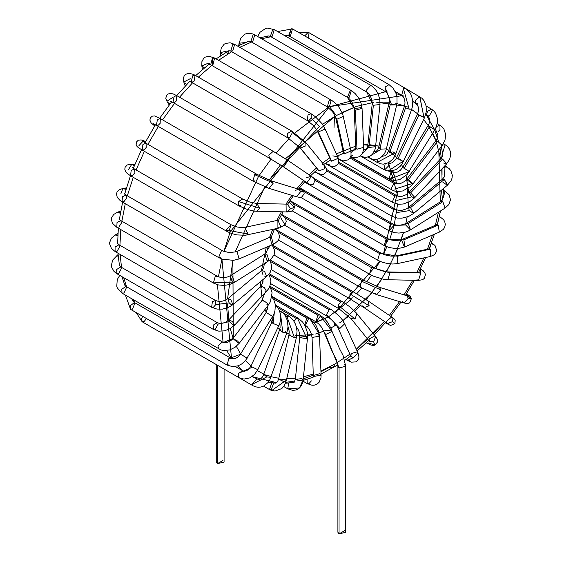 <?xml version="1.0" encoding="UTF-8"?>
<svg xmlns="http://www.w3.org/2000/svg" width="562" height="562" viewBox="0 0 562 562"><rect width="100%" height="100%" fill="white"/><g stroke="black" fill="none" stroke-linecap="round" stroke-linejoin="round"><path stroke-width="0.84" d="M222.931 460.475L217.396 463.664L217.396 460.475M216.251 364.534L216.251 462.069L217.396 463.664L224.076 462.069L224.076 369.051M217.396 463.664L217.396 365.195L217.396 463.664M269.219 275.078L329.262 309.746L331.215 309.55L329.262 309.746L269.219 275.078M270.694 283.641L327.302 316.322L326.494 314.53L329.262 309.746L326.494 314.53L327.302 316.322L333.273 321.183L337.572 327.021L339.841 328.503L344.689 323.775L339.841 328.503L326.494 314.53L339.841 328.503L337.572 327.021L350.878 356.224L353.14 357.706L357.994 352.978L353.14 357.706L350.878 356.224L351.222 353.561L356.982 351.896L357.994 352.978L358.978 357.046L358.584 359.083L357.636 360.635L355.95 361.886L351.482 362.16L347.4 360.418L353.14 357.706L347.527 360.495L346.606 359.041L347.393 360.418L345.89 359.547M343.684 322.7L344.689 323.775L357.994 352.978M349.346 360.221L347.4 360.418M270.266 261.365L340.663 302.005L342.623 301.815L340.663 302.005L270.266 261.365M271.369 269.704L338.71 308.587L338.162 305.285L340.663 302.005L338.162 305.285L338.71 308.587L350.899 318.485L355.029 318.998L356.961 313.547L355.029 318.998L338.162 305.285L355.029 318.998L350.899 318.485L369.543 341.373L373.681 341.886L375.606 336.434L373.681 341.886L369.543 341.373L369.03 338.991L374.903 335.837L375.606 336.434L377.439 339.518L377.615 341.9L374.833 345.166L368.848 342.939L366.867 343.143L366.417 342.722L370.611 344.956L373.316 345.454L374.833 345.166L373.681 341.886L374.833 345.166M356.259 312.95L375.606 336.434M273.329 246.936L351.728 292.198L353.681 292.008L351.728 292.198L273.329 246.936M352.662 297.853L349.775 298.78L349.964 293.947L351.728 292.198L349.964 293.947L349.775 298.78L364.043 307.618L369.108 305.798L368.272 301.042M349.964 293.947L369.108 305.798L349.964 293.947M272.015 244.856L353.681 292.008L368.433 301.148L369.108 305.798L364.043 307.618L362.855 305.707M364.043 307.618L387.464 323.494L392.529 321.675L391.854 317.024L392.529 321.675L387.464 323.494L388.771 324.422L388.279 323.867M386.284 321.583L391.693 316.926M392.529 321.675L394.931 323.515L392.529 321.675M278.338 232.261L362.104 280.621L364.057 280.424L362.104 280.621L278.338 232.261M278.541 240.086L360.151 287.196L361.422 281.112L362.104 280.621L361.422 281.112L360.151 287.196L376.533 294.593L380.881 289.929L379.35 287.344L380.881 289.929L361.422 281.112L380.881 289.929L376.533 294.593L374.959 293.308M379.35 287.344L406.839 295.731L379.35 287.344M376.533 294.593L404.022 302.981L408.37 298.317L406.839 295.731L408.37 298.317L404.022 302.981L402.448 301.696M408.37 298.317L411.412 298.541L406.382 294.832L411.412 298.541L408.37 298.317M406.277 294.074L406.382 294.832M285.173 217.789L371.482 267.617L373.442 267.428L371.482 267.617L285.173 217.789M284.716 225.229L369.529 274.2L371.482 267.617L369.529 274.2L373.913 276.335L383.649 279.272L387.815 279.743L389.902 272.865L389.164 272.261L387.977 271.924L389.902 272.865L372.009 267.379L389.902 272.865L387.815 279.743L418.535 280.382L420.622 273.504L418.697 272.563L389.164 272.261L419.884 272.907L420.622 273.504L418.535 280.382L416.962 279.778M420.622 273.504L420.432 268.762L420.622 273.504M293.694 204.013L379.582 253.595L381.535 253.406L379.582 253.595L293.694 204.013M292.247 210.883L377.629 260.178L379.582 253.595L377.629 260.178L382.315 262.243L387.45 263.536L392.754 264.035L397.411 263.606L397.418 256.258L381.212 253.272L397.418 256.258L397.411 263.606L430.429 256.483L430.436 249.142L428.785 248.84L430.436 249.142L397.418 256.258L430.436 249.142L430.429 256.483L429.242 256.398M429.501 248.811L431.033 244.027L429.501 248.811M430.429 256.483L434.644 254.6L436.814 250.933L435.037 245.524L431.511 242.714L432.199 244.4M299.602 187.687L388.103 238.78L388.574 239.236L386.15 238.976L384.19 245.552L386.15 238.976L303.747 191.396L386.15 238.976L388.574 239.236L384.738 245.727M388.574 239.236L401.472 239.918L388.574 239.236M300.67 197.332L384.19 245.552L389.171 247.54L394.587 248.376L400.046 248.144L403.902 247.224L405.033 246.788L403.853 239.826L401.472 239.918L403.853 239.826L405.033 246.788L439.344 232.12L438.163 225.151L435.782 225.25L437.412 224.259L438.184 221.105L437.524 224.681M404.429 246.922L401.472 239.918M403.853 239.826L438.163 225.151L403.853 239.826M435.782 225.25L438.163 225.151L439.344 232.12L438.746 232.254M439.351 232.12L443.369 229.352L444.612 227.498L445.308 224.484L444.781 221.765L443.671 219.819L439.358 216.3M437.96 223.205L437.587 223.388M314.903 180.269L390.99 224.196L392.943 224.006L393.744 225.601L389.03 230.778L390.99 224.196L314.903 180.269M314.06 178.463L392.943 224.006L390.99 224.196L389.03 230.778L394.257 232.668L398.964 233.075L405.448 232.106L408.103 231.137L410.485 229.872L408.272 223.451L406.319 223.262L408.272 223.451L410.429 229.907L445.048 208.102L442.835 201.674L440.875 201.484L442.835 201.674L408.272 223.451L442.835 201.674L445.048 208.102L448.848 204.554L450.506 199.763L449.087 194.754L445.104 191.108L443.544 191.129L445.132 191.122L443.179 197.705M393.744 225.601L405.631 224.926L393.744 225.601M410.429 229.907L405.631 224.926L406.319 223.262L440.875 201.484L442.589 199.103M326.55 169.478L395.908 209.521L393.948 209.717L391.665 216.019L391.995 216.293L391.665 216.019L393.948 209.717L326.557 170.806L393.948 209.717L395.908 209.521L396.519 212.612L409.213 210.652L396.519 212.612M315.205 171.424L315.9 172.358L314.839 171.747L391.995 216.293L397.411 218.084L401.802 218.182L408.736 216.419L413.66 213.405L410.555 207.638L408.651 207.406L410.555 207.638L413.66 213.405L409.213 210.652L408.651 207.406L442.413 179.187L444.317 179.426L442.413 179.187L444.05 177.29L444.352 175.049M410.555 207.638L444.317 179.426L410.555 207.638M413.66 213.405L447.429 185.193L444.317 179.426L447.647 184.891L447.429 185.193L442.975 182.432M447.429 185.193L450.9 181.069L452.01 178.28L452.312 175.274L450.886 170.708L448.982 168.431L445.947 166.745L444.163 167.68L445.947 166.745L446.895 166.914L444.886 165.755M444.935 173.489L444.345 173.756M338.345 163.289L394.953 195.969L396.905 195.773L394.953 195.969L338.345 163.289M329.163 164.476L327.302 164.617L325.229 163.416L392.993 202.545L392.374 201.814L394.953 195.969L392.374 201.814L392.993 202.545L398.535 204.238L403.312 203.999L409.902 201.526L414.517 197.887L414.587 197.185L410.611 192.871L408.834 192.52L410.611 192.871L414.587 197.185L414.517 197.887L411.714 196.833L396.835 200.402L411.714 196.833L408.834 192.52L440.777 158.716L442.554 159.067L440.777 158.716L442.413 156.313L442.884 154.206L442.526 152.787M410.611 192.871L442.554 159.067L410.611 192.871M414.517 197.887L446.46 164.09L446.523 163.387L442.554 159.067L446.523 163.387L446.46 164.09L443.65 163.036M446.46 164.09L449.719 159.116L450.703 154.459L450.38 151.585L449.249 148.782L447.436 146.471L445.132 144.736L443.123 144.961L441.332 146.808L443.123 144.961L445.132 144.736L443.179 151.311M350.007 157.999L393.948 183.374L395.908 183.177L393.948 183.374L350.007 157.999M343.572 153.574L335.732 117.837L336.849 119.256L343.396 116.334L336.849 119.256L344.408 153.883L343.284 152.464L344.408 153.883L350.948 150.96L344.408 153.883L336.849 119.256L332.627 111.817L327.302 106.899L329.163 100.38L327.302 106.899L329.451 106.583L336.413 115.758L329.451 106.583L331.215 100.127L329.163 100.38L331.215 100.127L332.268 100.781L335.31 103.19L338.949 107.216L342.651 113.77L350.948 150.96L351.025 155.555L349.634 158.512L348.18 159.833L343.389 160.858L338.549 159.088L391.995 189.949L391.222 188.635L393.948 183.374L391.222 188.635L391.995 189.949L394.784 191.108L397.741 191.565L402.722 190.954L410.674 186.415L413.063 183.788L408.462 179.594L406.839 179.053L408.462 179.594L413.063 183.788L412.101 183.598L394.798 189.113M412.101 183.598L407.401 180.072M408.462 179.594L437.608 141.231L435.979 140.697L437.608 141.231L408.462 179.594M413.063 183.788L442.21 145.425L437.608 141.231L442.21 145.425L441.24 145.242M436.548 141.715L432.733 133.208M442.21 145.425L444.999 140.114L445.666 134.48L443.973 129.204L442.343 127.124L439.913 125.256L436.85 126.366L436.007 127.511L436.85 126.366L439.913 125.256L439.997 129.625L437.96 131.838M435.543 128.487L435.374 128.993L435.543 128.487M389.016 171.171L390.99 172.309L392.943 172.12L390.99 172.309L389.016 171.171M393.744 174.115L390.632 178.878L389.03 178.892L390.99 172.309L389.03 178.892L391.84 180.044L394.812 180.437L399.842 179.545L407.092 174.564L434.826 129.766L428.153 125.691L429.621 126.457L404.155 168.207L402.687 167.441L409.347 171.515L404.155 168.207L429.621 126.457L434.812 129.766L436.231 126.97L437.426 122.34L437.384 118.294L435.536 113.117L433.569 110.693L431.391 109.077L427.436 111.409L426.706 114.508L427.436 111.409L431.391 109.077L426.137 106.042M390.632 178.878L409.347 171.515L390.632 178.878M409.347 171.515L402.687 167.441L429.024 123.935L429.663 119.58L428.869 117.205L427.942 116.158M432.199 110.721L429.438 115.653L427.815 115.983M417.875 103.26L415.915 103.45L415.29 100.408L419.828 96.678L423.973 117.507L419.73 96.629L415.29 100.408L415.915 103.45L417.411 104.883L418.472 107.581L418.528 110.777L417.51 114.17L424.563 117.549L418.838 115.189L397.833 159.06L418.838 115.189L417.51 114.17L395.613 159.594L392.1 162.804L389.923 163.38L388.145 162.952L388.799 165.678L384.654 169.865L384.19 169.703L385.103 163.964L384.19 169.703L388.054 171.066L402.961 161.378L396.505 158.041L402.961 161.378L388.054 171.066L384.654 169.865M399.484 159.011L402.961 161.378M277.586 31.535L292.507 28.887L291.271 28.781L292.507 28.887L389.052 84.63L385.033 87.089L391.658 105.038L390.288 104.434L379.947 148.53L378.774 147.068L379.947 148.53L381.317 149.134L379.947 148.53L390.288 104.434L391.658 105.038L385.033 87.089L389.052 84.63L393.252 88.374L395.929 93.243L396.983 97.324L397.011 103.289L396.73 104.757L391.658 105.038L396.73 104.757L386.389 148.853L381.317 149.134L368.981 156.7L381.317 149.134L386.389 148.853L385.602 151.368L384.176 154.129L380.439 157.873L377.98 159.011L375.163 159.482L372.206 159.109L369.529 157.985L368.77 156.784L369.529 157.985L367.913 157.051L377.629 162.664L377.116 159.243L377.235 162.327L380.509 163.83L383.432 164.146L388.658 162.685L392.986 158.969L394.693 156.355L395.817 153.798L393.267 153.84L389.677 152.435L388.447 151.178L389.677 152.435L393.267 153.84L377.235 162.327L393.267 153.84L395.817 153.798L411.735 109.14L409.185 109.176L405.595 107.778L404.366 106.513L408.806 107.082M392.894 151.74L395.817 153.798M389.677 152.435L405.595 107.778L389.677 152.435M382.455 156.257L384.977 155.786L386.86 154.107L388.447 151.178L404.366 106.513L405.595 107.778L409.185 109.176L411.735 109.14L412.508 106.267L412.796 101.16L411.51 95.554L409.754 92.33L405.567 88.445L403.467 88.733L401.661 95.217L403.467 88.733L409.185 109.176L403.467 88.733L405.567 88.445L309.023 32.708L308.018 32.547L304.667 35.912L308.018 32.547L309.023 32.708L308.433 38.083M403.614 95.027L401.661 95.217L395.17 91.473M390.288 104.434L389.115 102.972L390.288 104.434M385.033 87.089L385.146 91.402L385.033 87.089M387.099 91.206L385.146 91.402L288.601 35.659L291.271 28.781L289.17 35.842L290.554 35.469L292.507 28.887M288.601 35.659L285.981 35.23M362.202 153.862L368.454 147.139L367.78 145.881L368.454 147.139L362.202 153.862M360.439 155.976L364.338 157.276L366.775 157.276L370.583 155.857L372.529 154.157L375.065 149.309L375.557 146.696L368.925 147.462L368.454 147.139L368.925 147.462L375.557 146.696L380.003 104.511L373.379 105.277L372.227 103.689L373.379 105.277L368.925 147.462L373.379 105.277L380.003 104.511L379.764 99.081L377.952 93.517L376.428 90.819L373.006 86.92L370.716 85.305L366.066 90.517L372.901 104.946L366.066 90.517L370.779 85.34L274.235 29.603L272.76 29.568L270.322 36.375L272.76 29.568L274.235 29.603L272.282 36.179L270.322 36.375L366.867 92.112L369.065 94.016L371.693 98.94L372.227 103.689L367.78 145.881L366.319 149.302L364.598 149.316M270.322 36.375L268.165 35.884L267.013 36.235L268.172 35.884L267.287 36.186M258.998 37.268L260.887 37.499M352.817 155.14L350.793 156.376M351.18 152.428L355.816 147.757L351.18 152.428M350.681 156.7L354.65 157.81L359.406 156.721L362.083 154.058L363.459 150.3L363.628 147.363L356.961 149.267L355.816 147.68L356.961 149.267L363.628 147.363L362.054 108.368L355.381 110.264L354.236 108.578L361.766 107.553M356.961 149.267L355.381 110.264L356.961 149.267M354.826 149.949L355.402 150.005L355.816 147.68L354.179 107.995L352.065 102.256L349.859 99.341L347.393 97.331L355.381 110.264L362.054 108.368L361.029 103.092L358.802 98.287L355.43 93.847L352.367 91.234L350.323 90.398L347.393 97.331L350.323 90.398L351.299 90.559L349.346 97.135L347.393 97.331L250.849 41.595L253.041 34.886L250.849 41.595L248.552 41.131L247.968 41.525M354.236 108.578L347.527 97.402M351.299 90.559L254.755 34.823L253.041 34.886L254.755 34.823L252.802 41.398L250.849 41.595M254.755 34.823L251.397 33.481L246.507 33.579L244.913 34.198L240.88 37.97L239.061 43.344L240.227 44.777L239.068 43.211L245.327 42.564M337.91 157.198L338.275 155.576L337.91 157.198M341.422 154.114L343.41 153.742L341.422 154.114M331.215 100.127L234.67 44.384L232.717 44.581L230.757 51.156L232.717 44.581L234.67 44.384L232.717 50.966L228.523 50.868M234.67 44.384L230.09 42.789L225.524 43.436L224.069 44.293L221.309 47.854L220.402 52.624L222.419 54.598L220.402 52.624L227.076 51.03M327.302 164.617L326.508 162.523L327.302 164.617L329.501 165.713L331.545 166.366L335.015 166.289L337.832 164.237L338.717 161.926L338.577 159.222L337.755 156.854L337.888 158.414L331.643 161.175L330.639 160.093L331.643 161.175L337.888 158.414L337.755 156.854L324.457 127.651L324.59 129.211L318.345 131.979L317.34 130.897L318.345 131.979L331.643 161.175L318.345 131.979L324.59 129.211L324.457 127.651L322.082 123.724L315.184 116.573L311.13 113.756L308.018 114.901L307.217 120.528L308.018 114.901L311.13 113.756L311.264 118.013L319.567 126.64L311.264 118.013L309.17 120.331L307.217 120.528L210.673 64.785L212.387 58.357L214.586 58.012L212.387 58.357L212.626 64.595L213.11 64.265L214.586 58.012L208.959 56.235L205.123 57.155L203.76 58.202L201.891 61.644L201.828 65.909L204.42 67.869L201.828 65.909L202.439 69.547M332.873 155.836L337.755 156.854M208.923 64.068L209.9 63.485M208.404 63.134L208.628 64.461L208.404 63.134L201.828 65.909M322.145 164.399L324.429 165.39L324.646 168.663L319.068 170.925L318.366 170.328L319.068 170.925L324.646 168.663L324.429 165.39L305.784 142.502L306.002 145.776L300.424 148.038L299.722 147.441L319.068 170.925L300.424 148.038L306.002 145.776L305.784 142.502L291.65 131.023L287.667 133.412L287.744 137.795L287.667 133.412L291.65 131.023L292.451 132.569L303.501 141.519L292.451 132.569L289.697 137.606L287.744 137.795L191.199 82.059L192.675 75.807L191.199 82.059L189.015 81.139M291.65 131.023L195.105 75.287L192.675 75.807L195.105 75.287L194.101 81.125L193.152 81.862L191.199 82.059M195.105 75.287L193.096 74.268L188.909 73.32L185.65 74.303L184.195 75.765L183.233 78.975L183.971 82.684L186.851 84.321L183.971 82.684L185.256 86.007M183.83 81.982L190.223 78.687M305.524 182.348L310.098 184.807L313.343 184.174L314.938 180.486L313.645 178.013L311.453 176.377L306.901 182.727L311.453 176.377L313.104 177.557L287.863 160.374L283.473 166.851L307.056 182.826L283.634 166.949L288.025 160.5L287.674 160.261M306.459 177.69L311.285 176.257M306.747 182.615L283.473 166.851L269.465 158.189L268.826 155.196L269.465 158.189L172.92 102.446L174.164 96.39L172.92 102.446L170.321 101.237M288.025 160.5L273.209 151.333L268.826 155.196L273.209 151.333L288.025 160.5M287.863 160.374L273.378 151.417L176.833 95.673L174.164 96.39L176.833 95.673L176.257 101.027L174.88 102.256L172.92 102.446M271.425 157.992L269.465 158.189M176.833 95.673L173.363 94.002L170.848 93.44L168.284 93.931L166.745 95.168L165.776 98.238L167.476 102.439L170.3 103.541L167.476 102.439L169.225 104.932M167.026 101.167L173.068 97.212M295.682 190.272L298.794 189.282L300.754 191.502L303.866 191.663L300.754 191.502L296.511 196.763L295.977 196.531M299.595 187.701L303.03 190.342L303.866 191.663L299.16 188.228M303.866 191.663L304.168 193.693L301.913 196.932L299.778 197.395L296.511 196.763L300.754 191.502L298.794 189.282L271.305 180.894L273.265 183.114L269.022 188.375L273.265 183.114L271.305 180.894L256.862 174.304L254.67 174.649L252.949 181.076L254.67 174.649L273.265 183.114L254.67 174.649L256.862 174.304L160.318 118.568L157.416 119.495L156.405 125.34L157.416 119.495L160.318 118.568L160.135 123.373L158.358 125.143L156.405 125.34L153.026 123.563M254.902 180.887L252.949 181.076L156.405 125.34M160.318 118.568L154.606 115.92L152.386 116.144L150.511 117.676L149.871 120.106L151.059 122.783L152.92 124.469L155.302 124.996L152.92 124.469L154.726 125.916M289.704 200.992L289.704 202.636L294.495 207.371L290.406 208.825L287.351 211.951L286.163 211.607L286.072 204.561M288.137 204.231L287.512 204.132L290.406 208.825L294.495 207.371L293.568 209.675L291.109 211.438L287.351 211.951L290.406 208.825L287.512 204.132L256.792 203.493L259.686 208.186L256.63 211.305L259.686 208.186L256.792 203.493L249.964 202.123L242.601 198.997L238.527 201.561L238.688 205.769L238.527 201.561L259.686 208.186L238.527 201.561L242.601 198.997L243.149 199.587M255.352 203.922L256.792 203.493M240.648 205.58L238.688 205.769L142.144 150.033L142.931 144.427L142.144 150.033L138.224 147.539L137.002 146.408L136.088 144.378L136.475 141.989L138.259 140.219L141.174 139.903L145.713 141.519M242.601 198.997L146.057 143.261L142.931 144.427L146.057 143.261L146.218 147.476L144.104 149.836L142.144 150.033M145.207 142.474L143.914 140.844L145.207 142.474M138.926 145.642L143.563 140.676M143.914 140.844L145.706 141.547L143.914 140.844M419.231 272.64L387.408 271.896L383.27 271.193L377.074 269.177L281.59 214.396L285.531 218.407L286.255 221.491L285.004 224.884L279.56 227.912L277.909 227.61L277.895 220.269L280.972 226.922L285.004 224.884L281.049 218.218M285.004 224.884L279.56 227.912L280.972 226.922L277.895 220.269L244.899 227.392L247.954 234.045L246.542 235.035L247.954 234.045L244.899 227.392L241.948 227.61L237.08 226.985L230.94 224.702L226.331 230.02L227.125 231.523L226.331 230.02L247.954 234.045L226.331 230.02L230.94 224.702L229.078 231.326M231.038 224.751L134.494 169.007L131.157 170.434L130.581 175.78L131.157 170.434L134.494 169.007L134.929 172.611L132.534 175.59L130.581 175.78L127.398 173.616L125.656 171.719L124.799 169.253L125.101 167.3L127.272 164.926L131.761 164.301L134.796 164.575M134.128 166.19L132.794 164.631L134.128 166.19M128.48 169.584L131.761 164.301M132.794 164.631L134.697 164.799L132.794 164.631M272.999 244.386L271.481 244.048L270.294 237.087L271.411 236.995L273.371 244.273L272.999 244.386M274.846 228.931L278.626 232.738L279.56 237.073L278.281 240.494L274.614 243.669L273.371 244.273L271.411 236.995L270.294 237.087L235.984 251.755L237.101 251.671L239.061 258.949L237.101 251.671L229.247 252.619L221.491 250.617L218.604 257.544L222.355 259.194L218.801 257.635L220.557 257.347M238.688 259.054L233.434 260.339L222.355 259.194L233.434 260.339L238.688 259.054M273.371 244.273L239.061 258.949L233.434 260.339L222.355 259.194L218.604 257.544L221.491 250.617L222.517 250.771L125.972 195.035L122.432 196.721L122.059 201.807L122.432 196.721L125.972 195.035L126.612 198.014L124.012 201.61L122.059 201.807L120.177 200.571L117.261 197.424L116.482 194.108L117.022 192.12L119.32 189.682L122.902 188.46L124.455 188.783L122.902 188.46L126.422 187.912M125.762 190.139L124.455 188.783L125.762 190.139M120.886 193.707L122.902 188.46M124.455 188.783L126.246 188.502L124.455 188.783M270.294 245.201L267.505 249.992M266.901 260.332L264.843 253.996L266.88 254.235L269.015 260.613L267.055 260.424M271.685 244.997L273.125 246.627L274.699 250.785L274.165 254.705L271.081 259.061L269.015 260.613L266.88 254.235L264.843 253.996L230.28 275.773L232.317 276.012L234.452 282.391L232.338 282.103L230.28 275.773L227.315 277.045L223.746 277.593L220.178 277.312L217.297 276.272L215.204 276.553L213.384 283.044L215.204 276.553L217.297 276.279M269.015 260.613L234.452 282.391L232.317 276.012L230.28 275.773M232.338 282.103L215.618 282.679L232.338 282.103M215.618 282.679L213.384 283.044L116.84 227.308L117.022 222.503L116.84 227.308L112.491 223.325L111.367 219.545L111.592 217.838L113.643 214.501L117.303 212.31L119.151 212.555L117.303 212.31L120.76 211.024M217.297 276.272L120.753 220.536L117.022 222.503L120.753 220.536L121.518 222.903L118.8 227.111L116.84 227.308M119.256 219.377L119.432 219.011L119.256 219.377M120.296 213.581L119.151 212.555L120.296 213.581M119.151 212.555L120.57 212.022L119.151 212.555M266.69 262.075L264.147 264.66M262.932 274.642L261.667 270.47L264.512 271.383L266.683 276.469L264.779 276.237M269.479 260.311L270.61 261.934L271.818 267.119L270.196 272.38L268.531 274.67L266.683 276.469L264.512 271.383L261.667 270.47L227.905 298.682L230.75 299.595L232.914 304.681L231.01 304.449L229.163 302.862L227.905 298.682L224.976 300.431L221.625 301.344L218.232 301.358L215.541 300.48L212.394 301.675L211.628 307.252L212.394 301.675L215.541 300.48L215.731 304.639L229.163 302.862L215.731 304.639L213.581 307.063L211.628 307.252L115.084 251.516L115.084 246.999L115.084 251.516L111.409 248.348L109.688 244.077L109.695 242.384L111.409 238.211L115.084 235.042L117.037 235.232L115.084 235.042L117.936 233.392M266.683 276.469L232.914 304.681L230.75 299.595L227.905 298.682M215.541 300.48L118.996 244.744L115.084 246.999L118.996 244.744L119.804 246.535L117.037 251.319L115.084 251.516M117.627 242.953L117.627 242.363L117.465 243.276L118.996 244.744M117.802 235.801L117.037 235.232L117.802 235.801M117.037 235.232L117.858 234.761L117.037 235.232M261.295 287.8L260.81 285.988L264.456 287.758L266.493 291.355L264.716 291.004M268.748 274.418L269.514 275.556L270.968 281.07L269.753 286.543L268.243 289.212L266.493 291.355L264.456 287.758L260.81 285.988L228.867 319.785L232.52 321.562L234.551 325.159L232.773 324.808L229.359 321.597L228.867 319.785L226.043 321.956L222.896 323.171L219.742 323.396L217.297 322.665L213.279 325.11L213.384 329.437L213.279 325.11L217.297 322.665L120.753 266.922L116.678 269.479L116.84 273.694L116.678 269.479L120.753 266.922L121.518 268.186L118.8 273.504L116.84 273.694L213.384 329.437L215.337 329.241L218.091 324.119L229.359 321.597L218.091 324.119M266.493 291.355L234.551 325.159L232.52 321.562L228.867 319.785M119.249 264.463L119.207 265.166L119.193 264.084L119.207 265.166L120.753 266.922M118.203 256.132L116.264 255.914L118.189 256.124M262.278 300.354L266.76 302.686L262.264 300.087L231.888 339.82L227.645 342.37L224.765 342.764L222.285 342.033L217.951 345.981L218.604 348.911L217.951 345.981L222.285 342.033L223.318 342.497L233.118 338.443M269.605 286.852L270.673 288.432L272.078 292.753L270.378 301.808L268.488 304.822L266.76 302.686L268.488 304.822L266.866 304.281M237.726 342.637L233.139 338.71L237.614 341.043L239.349 343.178L237.726 342.637M268.488 304.822L239.349 343.178L237.614 341.043L233.139 338.71L223.318 342.497L125.972 286.402L121.75 289.261L122.059 293.174L121.75 289.261L125.972 286.402L126.612 287.196L124.012 292.978L122.059 293.174L117.353 288.018L116.763 286.276L117.254 279.581L119.748 275.373M124.293 283.859L124.469 284.772L124.195 283.606L124.469 284.772L125.972 286.402M268.039 305.412L266.163 312.437L272.64 316.434L266.163 312.437L268.039 305.412M267.653 305.925L267.393 308.945L266.163 312.437L240.501 354.109L247.175 358.184L240.501 354.109L238.267 356.758L235.64 358.38L232.998 358.872L231.038 358.324L228.762 358.725L227.125 365.096L228.762 358.725L240.698 354.186L228.762 358.725L231.038 358.324L134.494 302.581L130.145 305.756L130.581 309.353L130.145 305.756L134.494 302.581L134.929 302.988L132.534 309.163M271.945 297.2L273.694 299.525L275.366 304.569L274.93 311.046L273.757 314.334L272.64 316.434L266.163 312.437M229.078 364.9L227.125 365.096L130.581 309.353L125.41 295.106M132.688 300.354L134.494 302.581M274.27 313.104L273.069 323.452L278.829 325.834L273.069 323.452L274.27 313.104M272.935 315.928L272.879 318.809L271.776 322.455L273.069 323.452L271.776 322.455L250.764 366.326L257.817 369.705L250.764 366.326L257.817 369.705L254.361 374.65L249.661 377.931L244.196 379.041L241.344 378.612L238.688 377.488L238.471 373.393L238.688 377.488L142.144 321.752L141.596 318.464L142.144 321.752L144.104 321.555L146.506 318.549M252.064 367.323L238.471 373.393L252.064 367.323M250.764 366.326L248.861 369.094L246.613 370.723L244.337 371.222L242.601 370.716L238.471 373.393L242.601 370.716L235.345 366.529M142.741 316.371L141.596 318.464L142.741 316.371M279.855 311.355L280.895 311.51L279.855 311.355M280.761 315.647L282.742 332.247L286.88 332.697L282.742 332.247L280.761 315.647M279.827 329.845L282.742 332.247L279.827 329.845L279.511 330.077L263.283 375.514L262.096 377.467L260.227 379.027L258.569 379.441L256.736 378.886L252.162 384.317L252.949 385.722L252.162 384.317L266.824 376.912L270.961 377.362L266.824 376.912L263.908 374.51L266.824 376.912L252.162 384.317L256.862 378.95L256.11 378.521M285.651 331.44L286.88 332.697L269.669 380.186L268.06 382.525L263.901 385.932L260.831 387.028L258.351 387.253L255.759 386.888L252.949 385.722L156.341 329.95M263.908 374.51L269.732 376.097L270.961 377.362M284.822 315.099L287.034 316.378L288.987 316.181L287.034 316.378L284.822 315.099M286.072 317.137L287.034 316.378L286.072 317.137M286.894 316.462L294.425 337.607L296.553 336.807L294.425 337.607L286.894 316.462M288.966 334.931L294.425 337.607L288.938 335.022L278.597 379.118L284.084 381.703L286.213 380.903L284.084 381.703L278.626 379.027L277.565 381.626L276.356 382.87L273.856 383.01M278.626 379.027L285.046 379.441L286.213 380.903L284.063 385.968L281.759 388.581L274.959 391.089L269.732 389.656L271.748 390.562L284.084 381.703L271.748 390.562L269.465 389.543L271.825 382.764L269.465 389.543L263.536 386.115M273.659 382.989L271.425 389.347L269.732 389.656M278.127 307.99L296.413 318.549L298.373 318.352L296.413 318.549L278.127 307.99M294.102 321.331L296.413 318.549L294.102 321.331M297.467 318.176L307.042 338.823L307.547 337.994L307.042 338.823L297.467 318.176M296.378 326.754L298.548 330.231L299.427 332.837L299.799 337.544L307.042 338.823L299.799 337.544L299.771 337.172L306.402 336.413M299.771 337.172L295.324 379.364L302.588 381.015L303.101 380.186L302.588 381.015L295.352 379.729L295.324 379.364L301.956 378.598L303.101 380.186L302.595 382.785L301.576 385.307L299.532 387.977L287.744 388.827L288.706 383.031L287.744 388.827L292.935 390.414L296.336 389.916L299.532 387.977L302.588 381.015L299.518 387.991M272.022 296.743L309.838 318.64L308.833 318.001L306.789 318.141L304.836 324.724L306.789 318.141L273.209 298.752L306.789 318.141L308.833 318.001L305.679 324.899M308.749 317.944L309.838 318.64L319.3 334.081L319.497 336.034L319.3 334.081L309.838 318.64L314.228 322.848L315.963 325.349L318.542 330.927L319.511 336.195L312.072 337.446L319.511 336.195L321.092 375.191L313.645 376.442L321.092 375.191L320.972 377.685L319.153 382.244L317.024 384.155L314.214 385.174L312.022 385.237L307.217 383.607L307.112 379.28L307.217 383.607L302.967 381.155M304.323 324.422L307.351 326.824L309.592 329.929L311.109 333.378L312.072 337.446L313.28 375.507L313.645 376.442L313.28 375.507L319.947 373.611L321.078 375.037M318.373 334.608L319.497 336.034M311.376 380.881L309.17 383.417L307.217 383.607M269.908 286.177L319.806 314.987L317.853 315.177L315.9 321.759L317.853 315.177L270.21 287.674L317.853 315.177L319.806 314.987L320.495 315.9L316.209 321.885M320.495 315.9L331.137 330.126L320.495 315.9M344.576 530.711L339.048 533.9L337.903 532.305L337.903 366.298L339.048 367.892L337.903 366.298L336.533 359.975L332.086 351.454L324.407 333.083L325.609 334.545L332.044 331.411L325.609 334.545L339.048 367.892L345.721 366.298L339.048 367.892L325.609 334.545L321.134 326.663L318.731 323.951L315.9 321.759L272.064 296.448M325.531 330.597L331.137 330.126L332.044 331.411L339.645 348.932L343.045 355.346L345.721 366.298L344.576 364.703M345.721 366.298L345.721 532.305L339.048 533.9L339.048 367.892L339.048 530.711M329.262 367.337L333.168 367.724L334.79 364.141L349.936 354.158L334.79 364.141L320.923 371.11L334.79 364.141L333.168 367.724L329.262 367.337L320.951 371.777M313.266 375.254L303.241 378.844M294.973 380.966L285.798 382.371M276.623 382.673L252.022 376.603L258.429 379.434M243.248 371.011L237.649 365.967L243.248 371.011M218.435 276.806L221.913 259.047L231.537 358.563L226.697 350.519M223.107 342.42L217.417 284.688M258.387 176.672L223.887 251.432L229.865 232.872M230.237 231.867L329.262 106.836L385.623 91.718M329.571 106.654L402.273 95.645L396.041 93.559M412.81 101.336L417.475 104.975M425.406 113.461L434.531 129.513M434.714 129.955L438.578 141.842M439.997 148.34L441.43 158.603M442.027 168.776L442.027 175.211M289.156 35.982L284.871 35.743L289.156 35.982M270.94 36.734L261.59 38.764L270.94 36.734M251.6 42.031L239.721 47.299L251.6 42.031M231.685 51.697L218.548 60.303L231.685 51.697M211.797 65.431L198.33 77.149L211.797 65.431M192.541 82.832L179.503 97.219L192.541 82.832M174.515 103.366L162.559 119.861L174.515 103.366M158.294 126.429L147.946 144.35L158.294 126.429M144.385 151.326L136.088 169.935L144.385 151.326M133.257 177.325L127.314 195.808L133.257 177.325M125.284 203.662L121.87 221.182L125.284 203.662M120.809 229.598L119.917 245.278L120.809 229.598M120.135 254.431L121.504 267.357L120.135 254.431M123.675 277.642L126.59 286.76L123.675 277.642M132.695 299.314L135.049 302.904L132.695 299.314M334.453 116.601L334.004 127.855M335.331 312.444L379.856 261.302L375.669 268.566M397.622 191.565L383.432 254.34L386.853 246.802M389.719 239.524L394.011 225.748M394.299 224.61L397.594 204.125M397.812 196.173L388.602 163.163M304.759 325.173L305.405 325.082L304.759 325.173M324.344 318.893L314.327 322.974L328.187 316.87M367.731 339.139L356.28 349.227L384.422 321.436L373.323 333.631M389.403 315.359L399.561 301.618L389.403 315.359M404.085 294.825L412.796 280.262L404.085 294.825M416.927 272.528L423.846 257.902L416.765 272.844M427.478 249.121L432.473 235.057L427.197 249.837M435.353 225.32L438.458 212.253L435.353 225.32M438.796 149.913L440.278 201.863L441.599 190.061M442.055 179.489L441.746 169.071M440.608 158.891L436.161 141.245M428.251 125.523L423.608 119.544L428.251 125.523M418.219 114.248L411.616 109.471L418.219 114.248M394.967 102.994L405.328 106.232L375.915 102.129L390.323 102.242M373.674 102.382L356.722 106.366L373.674 102.382M342.11 112.47L355.971 106.618L336.357 115.519M335.198 116.179L322.504 124.314M319.504 126.499L269.184 180.156L280.438 164.863M264.786 186.83L235.106 252.078L264.786 186.83M230.28 328.545L233.3 338.998L232.893 260.396L227.554 298.963M227.526 304L229.015 321.949M236.342 346.318L240.606 353.941L236.342 346.318M251.474 366.403L245.517 360.495L250.947 365.946M257.312 370.681L263.81 374.13L257.312 370.681M271.179 376.744L278.801 378.261L271.179 376.744M286.711 378.767L295.443 378.226L286.711 378.767M303.452 376.835L313.217 374.067L303.452 376.835M336.35 324.913L330.913 327.955M325.812 330.386L315.612 333.99L323.803 331.229M307.639 335.556L313.09 334.615L295.675 335.521L299.827 335.893M290.041 334.306L286.718 333.14L290.041 334.306M280.417 329.789L277.839 327.892L280.417 329.789M272.458 322.525L270.505 319.933L272.458 322.525M266.128 312.079L265.025 309.381L266.128 312.079M262.342 300.038L260.768 286.768L262.335 299.996M260.74 286.086L260.705 281.464L260.74 286.086M261.421 270.673L266.255 247.315L261.421 270.673M269.542 237.41L272.718 229.387L269.542 237.41M276.792 220.508L281.372 211.825L276.792 220.508M285.974 204.097L291.854 195.337L285.974 204.097M296.848 188.692L303.705 180.564L296.848 188.692M309.149 174.81L316.448 167.975L309.149 174.81M322.49 163.008L329.641 157.901L322.49 163.008M336.378 153.826L355.753 146.113L336.378 153.826M367.913 144.624L363.523 144.827L379.006 146.099L369.051 144.638M386.34 149.056L388.707 150.461L386.34 149.056M390.056 151.382L396.73 157.564L389.354 150.89M401.584 164.687L402.856 167.174L401.584 164.687M406.031 175.646L406.902 178.976M406.909 179.004L408.391 207.61L408.778 202.137M407.127 217.044L405.834 223.543L407.127 217.044M394.65 256.132L403.509 232.584L401.198 239.883M398.022 248.362L386.438 271.797M382.019 278.935L366.178 299.658M360.727 305.447L354.755 311.144M348.763 316.23L339.687 322.82M329.17 316.308L324.611 318.759M392.873 170.82L396.639 183.5M371.405 275.197L366.663 281.85M361.724 288.081L356.708 293.786M351.081 299.539L329.262 316.258M333.905 321.857L334.79 325.834L333.905 321.857M342.897 320.642L371.904 292.9M376.849 286.437L390.801 263.95M408.757 192.597L406.031 175.625M285.44 158.786L334.79 116.411M428.602 126.043L435.972 140.718L437.524 137.823L437.882 135.259L437.053 132.927M328.187 107.461L294.769 132.99M289.058 138.596L276.033 152.976M271.06 159.116L259.131 175.555M227.188 54.289L229.127 50.545L227.188 54.289M269.261 273.778L332.304 310.217L339.076 315.935L342.391 319.911L344.689 323.775M350.878 356.224L351.173 356.701M270.041 259.911L343.649 302.426L350.562 307.393L356.961 313.547M369.543 341.373L369.958 341.773M366.867 343.143L366.312 342.82M274.024 255.05L349.775 298.78M368.433 301.148L393.765 318.408L395.17 320.326L394.931 323.515L390.597 325.489L385.258 322.82M274.86 228.924L364.057 280.424L378.816 287.112L406.916 295.774M404.022 302.981L407.408 303.578L409.698 302.862L411.412 298.541L410.337 296.511L406.53 293.659M418.535 280.382L422.568 279.707L424.345 278.394L425.448 274.628L424.767 272.703L423.256 270.842L420.432 268.755M294.495 207.371L293.68 203.985L289.985 200.578L381.535 253.406L384.949 254.881L391.068 256.132L395.198 256.068L429.452 248.804M388.103 238.78L391.293 240.016L395.156 240.578L400.657 240.044L436.267 224.926M304.836 182.165L389.03 230.778M392.943 224.006L395.873 225.018L399.54 225.236L403.488 224.526L406.319 223.262M445.132 191.122L443.629 190.258M395.908 209.521L398.577 210.357L401.992 210.293L406.277 208.938L408.651 207.406M338.682 162.158L396.905 195.773L399.357 196.461L402.504 196.173L406.045 194.726L408.834 192.52M445.132 144.736L443.369 143.717M350.555 156.995L395.908 183.177L398.121 183.753L400.959 183.317L404.12 181.695L406.839 179.053L435.979 140.697M439.913 125.256L437.215 123.696M350.667 156.735L389.03 178.892M391.222 171.122L393.822 172.478L397.439 172.091L400.277 170.314L402.687 167.441M360.432 155.983L384.19 169.703M405.623 88.48L422.02 98.308L424.015 100.689L426.115 105.909L426.298 111.712L424.563 117.549L402.097 163.971L400.123 166.422L395.788 169.703L390.063 171.199L388.054 171.066M415.915 103.45L415.17 103.022M404.366 106.513L405.026 102.994L404.661 99.692L403.418 96.91L401.661 95.217M298.106 32.118L309.023 32.708M374.229 151.557L376.259 151.262L377.685 149.759L378.774 147.068L389.269 102.158L389.368 99.495L388.651 96.102L387.099 93.201L385.146 91.402M257.663 36.495L260.058 32.238L265.608 28.465L267.414 28.1L274.235 29.603M239.068 43.211L238.752 45.473M327.302 106.899L230.757 51.156M220.402 52.624L220.402 55.919M307.217 120.528L313.252 125.396L316.715 129.745L331.004 160.662M311.13 113.756L214.586 58.012M209.176 63.829L208.706 64.047L210.673 64.785M315.9 172.358L320.965 174.494L323.881 174.248L326.206 172.035L326.48 169.092L324.429 165.39M287.744 137.795L299.722 147.441L318.844 170.778M307.786 183.114L308.327 183.746L306.901 182.727M299.476 189.605L298.794 189.282M296.511 196.763L269.022 188.375L252.949 181.076M287.351 211.951L254.502 211.143L247.709 209.612L238.688 205.769M146.057 143.261L142.832 141.224M278.717 220.255L279.019 219.89L277.916 220.269M279.56 227.912L245.376 235.239L236.869 234.916L231.656 233.553L227.125 231.523L130.581 175.78M134.494 169.007L132.14 167.364M271.832 236.068L270.294 237.087M218.604 257.544L122.059 201.807M125.972 195.035L124.09 193.602M266.852 251.333L266.521 252.528L264.843 253.996M234.452 282.391L229.38 284.59L223.985 285.412L218.463 284.941L213.384 283.044M119.172 219.721L119.13 219.201L120.753 220.536M263.943 266.128L263.445 268.432L261.667 270.47M232.914 304.681L228.158 307.576L222.433 309.128L216.932 309.072L211.628 307.252M262.988 279.995L262.566 283.445L260.81 285.988M234.551 325.159L229.998 328.707L224.386 330.849L218.801 331.159L213.384 329.437M118.062 254.509L112.632 260.101L111.381 265.482L111.641 267.168L114.002 271.46L116.84 273.694M264.337 293.828L262.264 300.087M239.349 343.178L235.021 347.33L229.725 349.915L224.14 350.562L220.985 349.964L122.059 293.174M272.64 316.434L245.468 360.558L241.66 363.986L238.148 365.792L232.703 366.684L227.125 365.096M132.808 300.53L133.292 301.499M275.436 305.201L278.576 308.671L280.6 314.284L280.621 319.947L279.602 323.993L257.817 369.705M136.18 312.584L142.144 321.752M279.637 310.786L283.283 313.322L285.117 315.514L287.379 320.537L288.032 326.852L286.88 332.697M279.932 322.988L280.094 327.723L279.511 330.077M280.937 311.531L288.987 316.181L293.238 320.052L295.724 324.681L297.045 331.13L296.553 336.807L286.213 380.903M288.046 326.571L289.219 331.278L288.938 335.022M275.429 305.11L298.373 318.352L302.623 322.033L305.194 326.002L307.302 332.283L307.639 336.673L303.101 380.186M295.324 379.364L294.207 382.251L292.809 382.539M287.744 388.827L283.698 386.494M313.28 375.507L313.013 377.446M312.964 377.453L312.605 377.432M319.806 314.987L323.986 318.155L327.639 322.3L331.243 328.777L332.044 331.411M264.372 294.776L264.182 293.8M263.016 282.166L262.988 279.56M263.719 267.898L264.309 263.578M266.564 252.464L268.179 246.493M271.558 236.356L274.495 229.008M278.626 220.072L283.002 211.86M287.653 204.132L293.336 195.794M298.401 189.162L305.026 181.456M310.554 175.758L317.579 169.366M323.719 164.511L330.54 159.875M337.376 156.018L343.41 153.285M350.927 150.799L355.493 149.829M363.586 149.267L366.087 149.436M374.292 151.431L374.854 151.663M321.043 373.976L337.832 364.921M344.878 360.263L350.765 355.971M357.074 350.962L368.798 340.46M374.362 334.903L385.701 322.3M390.646 316.209L401.022 302.061M405.518 295.261L414.419 280.298M418.528 272.563L425.624 257.522M429.249 248.72L434.398 234.235M437.334 224.329L440.524 210.947M442.449 200.065L443.811 188.214M444.345 176.651L444.099 166.584M442.856 154.782L441.289 146.633M437.868 135.07L435.332 128.888M429.326 118.132L425.961 113.566M417.285 104.701L412.81 101.315M268.327 382.188L275.689 383.179M285.468 383.277L294.109 382.336M303.073 380.432L313.062 377.264M216.082 58.884L229.085 50.545M237.55 46.049L249.247 41.04M259.841 37.752L269.1 35.905M283.761 35.104L288.313 35.441M134.037 302.279L131.592 298.675M124.954 285.573L121.926 276.63M119.474 265.812L117.964 253.181M117.627 243.606L118.343 228.172M119.362 219.496L122.621 202.13M124.638 194.136L130.468 175.716M133.292 168.27L141.54 149.682M145.094 142.692L155.435 124.785M159.706 118.217L171.677 101.778M176.714 95.61L189.752 81.35M195.667 75.61L209.085 64.103"/></g></svg>
